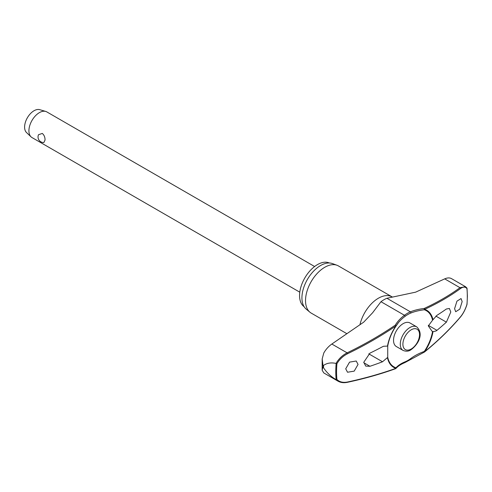 <?xml version="1.0" encoding="UTF-8"?>
<svg xmlns="http://www.w3.org/2000/svg" width="492" height="492" viewBox="0 0 492 492"><rect width="100%" height="100%" fill="white"/><g stroke="black" fill="none" stroke-linecap="round" stroke-linejoin="round"><path stroke-width="0.74" d="M432.554 331.473A32.435 18.727 -60 0 1 424.295 351.442L424.35 352.094A0.738 0.738 0 0 0 424.571 351.971A0.738 0.381 -129.2 0 0 424.657 351.725A32.982 19.04 120 0 0 433.009 331.669L432.007 331.171L428.317 325.919L432.554 320.212L436.957 315.317A324.21 172.926 3.5 0 0 446.392 309.001L449.399 308.478L450.795 312.014L446.392 322.155A324.21 200.428 176.2 0 1 436.957 330.341L436.115 330.956L433.009 331.669M433.009 319.763A32.982 19.04 120 0 0 424.657 309.345A0.738 0.504 -114.9 0 0 424.178 308.472L424.295 309.769A0.738 0.603 -71.8 0 0 424.657 309.345A323.17 157.84 6.7 0 0 460.537 288.515C463.218 286.633 465.358 286.664 466.951 288.607A92.453 53.376 -60 0 1 467.308 296.301A92.453 53.376 -60 0 1 466.951 304.407L466.883 304.142M395.734 368.606A0.738 0.609 -138.3 0 0 395.931 368.471L395.931 368.471A0.738 0.609 -138.3 0 0 395.986 367.788A32.435 18.727 -60 0 1 387.733 357.346L382.512 361.774A324.21 172.926 -176.5 0 1 369.953 366.282L365.728 366.109L363.779 362.247L369.953 353.133A324.21 200.428 -3.8 0 0 382.512 346.749L383.582 346.263L387.739 346.079L387.733 357.346M387.733 346.091A32.435 18.727 -60 0 1 387.807 345.661A32.435 18.727 -60 0 1 395.986 326.116L395.992 326.11A0.738 0.498 -149.5 0 0 395.304 325.144A0.738 0.338 55.8 0 1 395.863 325.968A32.982 19.04 120 0 0 387.512 346.03M387.807 345.661C389.067 338.927 391.798 332.407 395.992 326.11A42.164 27.589 172.3 0 1 398.569 322.444A42.164 27.589 172.3 0 1 405.014 316.387A0.738 0.363 -126.7 0 0 405.057 316.128A0.738 0.363 -126.7 0 0 404.461 315.274A42.779 27.989 -7.7 0 0 395.304 325.144A322.432 210.97 172.3 0 1 347.106 352.85C342.457 355.23 338.76 358.754 336.03 363.422C331.067 362.358 326.903 363.028 323.527 365.445A95.343 55.049 120 0 0 323.521 366.614A95.343 55.049 120 0 0 323.527 367.776L323.078 366.399L322.155 370.212L323.798 372.942L338.139 381.245M336.03 363.422L336.153 363.459A92.97 53.677 120 0 0 335.778 371.755A92.97 53.677 120 0 0 336.153 379.621L336.922 379.48A92.453 53.376 -60 0 1 336.565 371.786A92.453 53.376 -60 0 1 336.922 363.68L336.153 363.459M304.111 306.713A25.283 14.6 -60 0 1 299.567 295.587A25.283 14.6 -60 0 1 310.144 270.637A25.283 14.6 -60 0 1 329.357 262.992M346.922 333.717L311.165 313.078A27.226 15.719 -60 0 1 309.88 312.18A27.226 15.719 -60 0 1 305.526 300.612A27.226 15.719 -60 0 1 316.541 274.167A27.226 15.719 -60 0 1 336.977 265.256A27.226 15.719 -60 0 1 338.391 265.92L392.327 297.008M336.977 265.256L332.407 263.577A26.396 15.24 120 0 0 312.598 272.217A26.396 15.24 120 0 0 301.928 297.851A26.396 15.24 120 0 0 306.147 309.068L309.88 312.18M387.512 357.93A32.982 19.04 120 0 0 395.863 368.348A323.17 157.84 -173.3 0 1 347.561 382.007C343.121 382.881 339.572 382.032 336.922 379.48M358.047 364.437L354.197 371.134L347.524 372.235L345.716 368.809L349.572 362.124L356.239 361.017L358.047 364.437M424.393 352.02A0.738 0.381 -129.2 0 0 424.571 351.971C438.064 340.95 450.026 329.296 460.463 317.014A0.738 0.455 -139.7 0 0 460.537 316.78A323.17 211.455 172.3 0 1 424.657 351.725L424.295 351.442A42.164 27.589 -7.7 0 0 410.728 358.551A28.13 16.242 -60 0 1 405.014 361.848A42.164 20.59 6.7 0 0 395.986 367.788A0.738 0.603 108.2 0 1 395.863 368.348A0.738 0.461 70.1 0 1 395.629 368.68A0.738 0.738 0 0 0 395.931 368.471C397.966 366.189 400.931 364.246 404.818 362.641L424.35 352.094M322.155 370.212L322.186 358.896L323.798 352.979C325.913 349.302 328.594 346.319 331.836 344.037L363.693 322.155L372.616 312.758L380.968 301.707A29.28 16.906 120 0 1 386.915 298.275L415.648 292.156L444.707 278.872C447.646 277.586 450.088 277.611 452.025 278.952M466.951 304.407C465.358 309.413 463.218 313.539 460.537 316.78M462.16 301.584L459.799 309.136L455.69 311.725L454.583 308.705L456.951 301.153L461.053 298.564L462.16 301.584M403.102 350.439L396.355 346.54A13.616 7.86 -60 0 1 393.532 340.304A13.616 7.86 -60 0 1 399.479 326.608A13.616 7.86 -60 0 1 409.965 322.961L416.718 326.854A13.616 7.86 120 0 0 409.91 327.531A13.616 7.86 120 0 0 400.285 344.203A13.616 7.86 120 0 0 403.102 350.439C406.048 351.596 408.624 351.399 410.838 349.855C417.185 345.452 424.676 334.548 416.718 326.854M314.616 266.516L46.808 111.899A14.815 8.555 120 0 0 45.713 111.432A14.815 8.555 120 0 0 34.729 116.598A14.815 8.555 120 0 0 28.923 130.786A14.815 8.555 120 0 0 31.039 136.856A14.815 8.555 120 0 0 31.992 137.563L299.794 292.18M45.03 140.085L43.874 142.532A5.56 5.56 0 0 1 38.517 134.716L42.306 133.437C44.2 135.115 45.104 137.329 45.03 140.085M45.713 111.432L39.717 109.667A13.333 7.7 120 0 0 29.828 114.31A13.333 7.7 120 0 0 24.6 127.077A13.333 7.7 120 0 0 26.506 132.539L31.039 136.856M405.014 316.387A28.13 16.242 -60 0 1 410.728 313.09A42.164 20.59 -173.3 0 1 424.295 309.769A32.435 18.727 -60 0 1 432.554 320.212M466.883 287.98L466.951 288.607M466.803 287.925L465.5 286.719L459.977 287.691A0.738 0.572 53.8 0 1 460.537 288.515M336.922 363.68C339.572 359.283 343.121 355.974 347.561 353.742A323.17 211.455 -7.7 0 0 395.863 325.968L395.992 326.11A0.738 0.738 0 0 0 396.017 326.073L398.569 322.444M336.153 379.621L338.152 381.232M323.527 367.776C326.903 372.807 331.067 376.737 336.03 379.56M322.186 358.896L323.078 366.399L323.527 365.445M410.728 358.551A0.738 0.363 53.3 0 1 410.857 358.908A0.738 0.363 53.3 0 1 410.777 359.197M444.707 278.872L459.977 287.691A322.432 157.477 -173.3 0 1 424.178 308.472A42.779 20.892 6.7 0 0 410.408 311.836A29.28 16.906 120 0 0 404.461 315.274L380.968 301.707M410.728 313.09A0.738 0.486 -112.3 0 0 410.408 311.836L386.915 298.275M405.014 361.848A0.738 0.486 67.7 0 1 404.818 362.641M359.953 324.745A27.226 15.719 -60 0 1 392.013 296.873M368.748 353.828L382.512 361.774M402.905 344.203A11.759 6.79 120 0 0 411.22 349.006A11.759 6.79 120 0 0 419.535 334.603A11.759 6.79 120 0 0 411.22 329.8A11.759 6.79 120 0 0 402.905 344.203M363.797 362.727L369.953 366.282M435.912 316.104L446.392 322.155M428.347 325.366L436.957 330.341M460.248 317.119A0.738 0.455 -139.7 0 0 460.463 317.014C463.23 313.668 465.42 309.437 467.031 304.333L467.4 296.098L467.031 288.275M331.836 344.037L347.106 352.85L347.561 353.742M347.321 382.333A0.738 0.369 -102.1 0 0 347.34 382.333L347.34 382.333A0.738 0.369 -102.1 0 0 347.561 382.007M465.537 286.744L466.945 288.054M338.084 381.195C340.716 382.671 343.803 383.053 347.34 382.333C364.572 378.631 380.673 374.08 395.629 368.68M465.506 286.707L451.613 278.687"/></g></svg>
